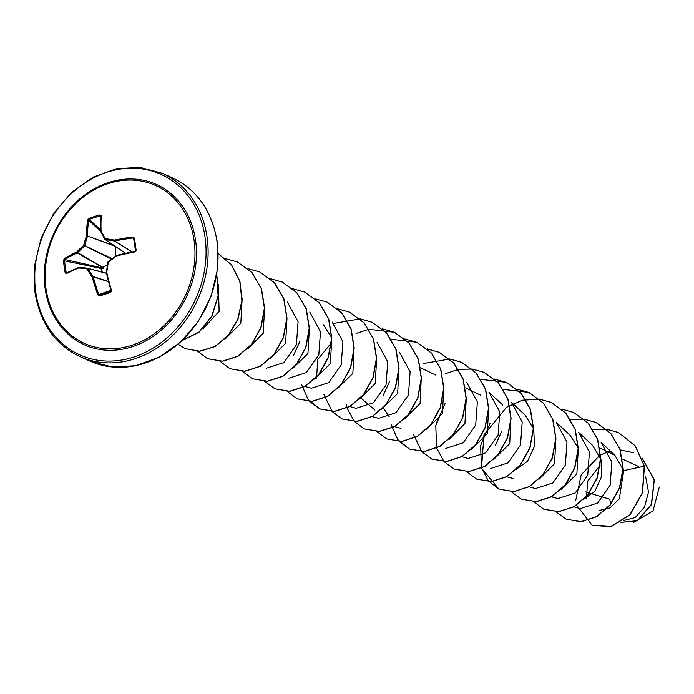 <?xml version="1.0" encoding="UTF-8"?>
<svg xmlns="http://www.w3.org/2000/svg" width="694" height="694" viewBox="0 0 694 694"><rect width="100%" height="100%" fill="white"/><g stroke="black" fill="none" stroke-linecap="round" stroke-linejoin="round"><path stroke-width="1.04" d="M116.67 255.427A0.755 0.651 107.2 0 0 116.531 255.522L116.679 255.956L116.766 255.392A99.728 25.288 -10.2 0 1 134.836 251.384L136.145 250.239L134.905 251.922A100.483 25.478 169.8 0 0 116.679 255.956A100.179 39.714 147.9 0 0 108.394 262.089A100.179 45.778 98.2 0 0 106.755 272.421L106.382 272.352A99.433 45.431 -81.8 0 1 108.012 262.098L106.295 272.352A0.755 0.755 0 0 0 106.312 272.612L106.373 272.638A99.728 36.435 -105.6 0 0 111.127 290.743L110.754 291.619M99.606 295.991L99.719 295.123A99.667 1.718 -18.1 0 0 105.124 293.415A99.667 1.718 -18.1 0 0 110.702 291.645L110.676 292.486A100.422 1.735 161.9 0 1 105.054 294.265A100.422 1.735 161.9 0 1 99.606 295.991L97.88 294.993L99.719 295.123L111.109 291.038M97.88 294.993A100.483 51.356 -109.7 0 1 92.215 277.027A100.179 35.351 -132 0 1 86.871 268.908A100.179 6.107 -170.5 0 0 78.795 267.962A100.483 25.478 169.8 0 0 66.294 273.662L65.167 272.725A100.422 72.948 -119.3 0 1 64.169 266.661A100.422 72.948 -119.3 0 1 63.51 260.632L64.247 258.723A100.483 40.122 -5.3 0 1 76.618 252.069L103.05 267.45L103.484 268.205L101.671 268.595L101.48 267.711L107.423 264.961M101.593 271.901L101.09 268.647A0.755 0.434 102.6 0 1 101.48 267.711L64.924 259.539L64.577 260.493A99.667 72.402 60.7 0 0 66.216 272.499L67.457 272.542M63.51 260.632L101.671 268.595L102.2 272.065M45.891 287.967A86.603 72.41 114.1 0 1 45.101 272.924A86.603 72.41 114.1 0 1 45.101 272.916C46.472 245.546 56.908 222.236 76.409 202.978A86.603 72.41 114.1 0 1 76.409 202.969A86.603 72.41 114.1 0 1 194.164 240.983A86.603 72.41 114.1 0 1 131.131 345.534A86.603 72.41 114.1 0 1 45.891 287.967M100.812 216.563L100.326 215.921A99.667 62.061 -174.6 0 0 89.344 219.399L88.65 220.18A99.728 50.974 70.3 0 0 87.591 235.682A0.755 0.599 110.6 0 1 87.583 235.969A99.433 59.927 96.3 0 0 84.711 245.667L83.653 245.372A100.179 60.378 -83.7 0 1 86.542 235.604A100.483 51.356 -109.7 0 1 87.609 219.972L88.979 218.384A100.422 62.529 5.4 0 1 100.04 214.871L101.272 215.643A100.483 36.713 74.4 0 0 101.081 230.998A100.179 20.751 53.1 0 0 105.167 238.554A100.179 20.707 14.9 0 1 114.501 240.063A100.483 40.122 -5.3 0 1 132.858 236.984L134.489 238.137A100.422 8.684 80.5 0 0 135.287 244.123A100.422 8.684 80.5 0 0 136.145 250.239M585.571 491.933L609.826 499.203L610.356 502.621M623.585 520.561L635.218 517.524L644.466 507.114L648.508 492.037L645.585 476.405M638.558 466.481L622.327 459.072M600.058 465.353L587.835 480.942L586.343 498.301M599.607 510.385L610.182 507.834L619.291 498.882L623.733 470.593L614.832 455.229L599.928 448.029M583.428 499.498L594.888 491.231L601.681 476.37L600.995 459.367L592.424 445.201L578.683 432.405L589.423 452.046L587.74 475.208L575.239 492.966L557.881 498.57L551.331 496.783M561.012 489.461L576.853 473.985L578.336 448.498M578.154 447.942L570.017 435.164L556.276 422.377L567.015 442.043L565.324 465.197L552.797 482.963L535.464 488.541L529.106 486.832M539.021 479.294L554.558 463.679L555.92 438.469M516.189 469.404L527.666 461.128L534.441 446.277L533.764 429.282L525.193 415.107L511.452 402.312L522.2 421.995L520.509 445.123L507.991 462.881L490.649 468.476M493.781 459.367L509.734 443.622L510.914 417.849M471.373 449.339L487.214 433.845L488.689 408.376M480.369 395.051L465.466 387.842M449.374 439.172L464.928 423.54L466.281 398.339M426.558 429.274L442.512 413.511L443.683 387.764M435.554 374.986L420.469 367.759M383.756 408.445L389.126 416.669M404.142 419.254L420.087 403.509L421.275 377.736M361.348 398.417L374.881 410.024M381.726 409.217L397.688 393.455L398.868 367.69M359.735 399.05L375.281 383.418L376.634 358.225M331.368 342.897L317.774 359.475L316.525 378.351M336.911 389.161L352.864 373.415L354.044 347.633M314.503 379.124L330.335 363.639L331.819 338.16M331.637 337.605L323.499 324.835M292.087 369.095L307.945 353.576L309.403 328.132M270.087 358.928L285.633 343.313L286.995 318.095M247.68 348.9L263.208 333.311L264.588 308.075M225.264 338.872L240.818 323.248L242.171 298.038M202.848 328.835L219.131 311.415L218.358 284.358M287.342 302.011L298.082 321.643L296.399 344.823L283.915 362.554L266.539 368.176M309.75 312.04L320.489 331.68L318.806 354.86L306.28 372.617L288.956 378.204M332.166 322.068L342.914 341.752L341.222 364.871L328.713 382.637L311.363 388.232L304.813 386.445M293.605 355.267L299.851 341.5M376.989 342.133L387.738 361.8L386.038 384.936L373.511 402.711L356.187 408.298L349.819 406.589M399.397 352.162L410.137 371.811L408.445 394.973L395.944 412.722L378.594 418.326L372.053 416.539M401.002 428.363L394.461 426.567M383.262 395.311L389.412 381.735M466.628 382.255L477.368 401.887L475.685 425.075L463.202 442.798L445.826 448.419M502.786 405.079L489.044 392.284L499.775 411.915L498.092 435.095L485.574 452.861L468.233 458.448L461.692 456.661M513.057 478.504L506.507 476.717M495.299 445.539L501.545 431.772M614.841 455.229L601.091 442.434L611.83 462.057L610.139 485.253L597.655 502.994L580.288 508.598L573.747 506.811M633.145 522.703L653.011 510.862L659.3 487.067M623.733 470.593L644.223 466.221L642.349 492.887L629.736 514.887L610.998 526.538L592.216 525.349L576.541 505.093M575.768 500.201L581.234 474.757L599.616 455.498M600.683 454.9L609.479 451.308M620.106 449.868L633.865 452.835M641.993 457.988L654.182 479.754L651.362 504.399L637.352 520.7L620.904 522.365L637.422 520.856L651.545 504.503L654.338 479.693L641.95 457.875M644.414 466.299L635.288 445.904L618.415 432.501L635.105 445.817L644.414 466.299L642.54 492.974L629.926 514.974L611.18 526.616L592.303 525.384M610.512 504.937L610.382 502.881M618.415 432.501L606.573 429.17M606.469 429.152L592.858 429.508M556.059 511.73L566.174 519.199L581.008 521.654L596.493 516.648L610.061 504.859L619.43 487.995L622.969 468.511L619.907 449.287L610.52 433.151L596.007 422.473L584.166 419.141M584.062 419.124L570.572 419.454M533.651 501.701L543.758 509.17L558.592 511.617L574.085 506.62L587.653 494.831L597.022 477.958L600.553 458.482L597.499 439.259L588.104 423.123L573.6 412.444L561.758 409.104M511.313 491.751L521.35 499.142L536.184 501.589L551.669 496.583L565.237 484.802L574.615 467.93L578.145 448.454L575.092 429.23L565.697 413.095L551.183 402.407L539.342 399.076M490.103 423.106L480.595 445.635L481.463 468.051M481.506 468.207L498.943 489.114L513.777 491.56L529.262 486.555L542.829 474.774L552.198 457.901L555.738 438.417L552.676 419.193L543.289 403.067L528.776 392.379L503.219 389.386M466.42 471.608L476.526 479.077L491.361 481.532L506.854 476.526L520.422 464.746L529.791 447.873L533.322 428.389L530.268 409.165L520.882 393.03L506.368 382.351L480.812 379.358M445.288 403.041L435.78 425.569L436.639 447.994M436.682 448.142L444.013 461.579M444.082 461.657L454.119 469.049L468.953 471.495L484.438 466.498L498.006 454.709L507.375 437.845L510.914 418.361L507.861 399.137L498.466 383.001L483.952 372.322L472.111 368.982M421.674 451.629L431.703 459.02L446.537 461.467L462.031 456.47L475.598 444.681L484.967 427.816L488.498 408.332L485.444 389.108L476.058 372.973L461.545 362.294L449.703 358.954M399.189 441.514L409.295 448.983L424.129 451.438L439.614 446.433L453.182 434.652L462.56 417.788L466.09 398.304L463.037 379.08L453.65 362.945L439.137 352.257L427.183 348.909M376.773 431.486L386.879 438.955L401.713 441.41L417.207 436.405L430.774 424.624L440.143 407.751L443.683 388.276L440.629 369.052L431.234 352.916L416.73 342.229L391.164 339.236M346.115 404.324L347 407.872M347.043 408.02L354.365 421.458M354.443 421.536L364.471 428.927L379.306 431.373L394.791 426.376L408.358 414.596L417.736 397.723L421.267 378.247L418.222 359.024L408.827 342.888L394.322 332.2L382.368 328.852M332.027 411.507L342.064 418.898L356.889 421.345L372.383 416.348L385.951 404.567L395.32 387.694L398.859 368.219L395.806 348.987L386.419 332.86L371.906 322.172L360.065 318.832M309.541 401.392L319.648 408.861L334.482 411.316L349.967 406.32L363.543 394.53L372.912 377.666L376.452 358.182L373.398 338.958L364.012 322.823L349.498 312.144L337.544 308.787M287.134 391.364L297.24 398.833L312.074 401.288L327.559 396.283L341.127 384.502L350.505 367.638L354.035 348.154L350.991 328.93L341.595 312.794L327.091 302.107L315.137 298.758M264.726 381.336L274.824 388.805L289.658 391.251L305.143 386.254L318.719 374.474L328.089 357.61L331.628 338.125L328.574 318.902L319.188 302.766L304.675 292.079L292.721 288.73M242.388 371.385L252.416 378.768L267.251 381.223L282.736 376.226L296.303 364.445L305.681 347.573L309.22 328.097L306.167 308.873L296.78 292.738L282.267 282.05L270.417 278.71M219.903 361.27L230.009 368.74L244.843 371.195L260.328 366.198L273.896 354.417L283.273 337.544L286.804 318.06L283.759 298.836L274.364 282.701L259.86 272.013L247.905 268.665M197.495 351.242L207.593 358.711L222.427 361.166L237.921 356.161L251.488 344.38L260.857 327.516L264.397 308.032L261.343 288.808L251.957 272.673L237.443 261.985L225.489 258.636M178.158 344.233L185.185 348.683L199.638 351.164L214.767 346.549L228.196 335.419L237.764 319.309L241.902 300.45L239.803 281.486L231.57 265.091L218.211 253.544L231.64 265.021L239.942 281.408L242.093 300.381L237.99 319.283L228.43 335.445L215.001 346.61L199.846 351.242L185.185 348.683M182.435 340.346L198.978 332.053L211.791 316.117L218.098 295.731L216.754 274.789M618.606 432.588L606.66 429.239M566.269 519.242L581.19 521.732L596.684 516.735L610.252 504.946L619.621 488.073L623.151 468.597L620.098 449.374L610.703 433.238L596.189 422.551L584.244 419.211M543.853 509.214L558.783 511.704L574.268 506.698L587.835 494.917L597.213 478.045L600.744 458.561L597.69 439.337L588.295 423.21L573.686 412.479M521.446 499.186L536.375 501.675L551.86 496.67L565.428 484.889L574.797 468.016L578.328 448.532L575.274 429.308L565.888 413.173L551.374 402.494L539.429 399.145M539.316 399.137L522.539 400.195L506.533 407.265L483.987 434.86L481.541 467.765L488.255 480.829L499.125 489.192L513.959 491.638L529.444 486.641L543.02 474.852L552.389 457.988L555.92 438.504L552.866 419.28L543.471 403.145L528.967 392.466L516.909 389.1M476.622 479.12L491.552 481.61L507.036 476.613L520.604 464.824L529.973 447.96L533.513 428.476L530.459 409.252L521.064 393.116L506.551 382.437L494.501 379.071M445.236 403.466L436.621 422.62M454.214 469.092L469.135 471.582L484.629 466.576L498.197 454.796L507.566 437.923L511.096 418.447L508.043 399.224L498.656 383.088L484.143 372.4L472.198 369.052M472.085 369.043L458.587 369.408M458.465 369.434L445.678 373.58M413.546 434.565L421.709 451.542M421.787 451.629L431.894 459.098L446.728 461.553L462.213 456.548L475.78 444.767L485.158 427.894L488.689 408.419L485.635 389.195L476.249 373.06L461.736 362.372L449.781 359.024M449.677 359.015L423.271 363.552M391.138 424.537L397.714 439.562L409.477 449.07L424.312 451.516L439.805 446.52L453.373 434.739L462.742 417.866L466.281 398.382L463.228 379.167L453.833 363.031L439.328 352.344L427.27 348.978M386.974 438.998L401.904 441.488L417.389 436.491L430.957 424.711L440.334 407.838L443.865 388.354L440.811 369.13L431.425 352.994L416.912 342.316L404.854 338.95M364.567 428.97L379.488 431.46L394.981 426.463L408.549 414.674L417.918 397.809L421.458 378.325L418.404 359.102L409.018 342.966L394.504 332.287L368.939 329.286M368.818 329.312L356.031 333.458M323.907 394.452L332.07 411.421M332.14 411.507L342.246 418.976L357.08 421.432L372.565 416.426L386.133 404.645L395.511 387.781L399.05 368.297L395.996 349.073L386.601 332.938L372.097 322.25L360.143 318.902M360.039 318.893L333.623 323.43M301.491 384.415L308.067 399.432L319.839 408.948L334.673 411.395L350.158 406.398L363.725 394.617L373.103 377.753L376.634 358.269L373.58 339.045L364.194 322.91L349.594 312.179M297.327 398.877L312.257 401.366L327.742 396.369L341.318 384.589L350.687 367.716L354.226 348.241L351.173 329.017L341.786 312.881L327.186 302.15M274.919 388.848L289.849 391.338L305.334 386.341L318.902 374.56L328.279 357.688L331.819 338.212L328.765 318.988L319.379 302.853L304.77 292.122M252.512 378.811L267.433 381.31L282.926 376.313L296.494 364.524L305.863 347.659L309.403 328.175L306.349 308.951L296.963 292.816L282.363 282.094M230.096 368.783L245.025 371.273L260.51 366.276L274.087 354.495L283.456 337.631L286.995 318.147L283.941 298.923L274.555 282.788L259.946 272.057M207.688 358.755L222.618 361.244L238.103 356.248L251.67 344.467L261.048 327.594L264.579 308.119L261.534 288.895L252.139 272.759L237.539 262.028M182.27 340.511L199.022 332.261L211.991 316.178L218.324 295.557L216.814 274.408M111.543 290.665L111.075 290.769L106.312 272.612L106.755 272.421A100.483 36.713 74.4 0 0 111.543 290.665L110.676 292.486M115.273 256.338L115.672 246.63M108.533 281.712L93.23 276.802L92.215 277.027L93.143 276.55A0.755 0.607 107.8 0 1 93.23 276.802A99.728 50.974 70.3 0 0 98.852 294.638L110.936 290.3M133.795 238.406L134.489 238.137M134.619 244.488A99.667 8.623 -99.5 0 0 135.469 250.517L134.619 244.462A99.667 8.623 -99.5 0 1 133.829 238.545L132.858 236.984M134.142 240.957L133.014 237.964A99.728 39.818 174.7 0 0 114.796 241.018A0.755 0.616 122 0 1 114.545 241.044L114.501 240.063L114.796 241.018L132.19 251.887M131.973 251.931L114.545 241.044A99.433 20.551 -165.1 0 0 105.28 239.551A0.755 0.633 124 0 1 104.881 239.274L105.167 238.554L105.28 239.551L125.64 253.284M112.098 258.654L84.711 245.667A0.755 0.59 115.4 0 1 84.416 246.162A99.433 53.906 151.5 0 0 77.433 252.798A0.755 0.599 119.8 0 1 77.199 252.928A99.728 39.818 174.7 0 0 64.924 259.539A0.755 0.547 57.5 0 1 64.247 258.723M87.565 268.248L106.434 273.167L87.505 268.231A0.755 0.755 0 0 0 87.401 268.214A0.755 0.442 -83 0 1 87.435 268.214A0.755 0.625 104.6 0 1 87.834 268.483L86.871 268.908A0.755 0.442 -83 0 1 87.401 268.214L79.376 267.277A0.755 0.503 -83.7 0 0 78.795 267.962A0.755 0.468 -112.1 0 1 79.168 267.303A0.755 0.642 105.2 0 1 79.237 267.285M102.894 268.404L102.703 267.52L77.199 252.928A0.755 0.46 65.3 0 1 76.618 252.069A100.179 54.314 -28.5 0 1 83.653 245.372L111.578 259.036M116.471 255.566A99.433 39.419 -32.1 0 0 108.307 261.603L107.934 262.054A0.755 0.755 0 0 1 108.212 261.595L116.462 255.487A0.755 0.755 0 0 1 116.713 255.375L134.836 251.358L134.905 251.922M134.853 251.384L135.469 250.534M133.829 238.545L134.619 244.462M66.294 273.662A0.755 0.564 -117.3 0 1 66.546 273.011L79.012 267.32A0.755 0.755 0 0 1 79.376 267.277A0.755 0.503 -83.7 0 1 79.42 267.277A99.433 6.064 9.5 0 1 87.375 268.205M104.785 239.109A99.433 20.594 -126.9 0 1 100.821 231.77A0.755 0.46 -27.5 0 1 101.081 230.998L100.656 231.362A0.755 0.755 0 0 0 100.743 231.675L104.82 239.204A0.755 0.755 0 0 0 105.054 239.456L125.562 253.301M100.717 231.492L100.847 216.051A0.755 0.486 3.9 0 1 101.272 215.643M66.546 273.011L66.546 273.011A0.755 0.564 -117.3 0 1 66.763 272.959A99.728 25.288 -10.2 0 1 78.882 267.416M100.725 231.189A99.728 36.435 -105.6 0 1 100.925 216.285A0.755 0.486 3.9 0 1 100.847 216.051L100.856 216.034M65.167 272.725L66.216 272.499M100.326 215.921L100.04 214.871M100.613 229.94L89.344 219.399L88.979 218.384M100.665 231.414L88.65 220.18A0.755 0.468 -171.9 0 0 87.609 219.972M114.293 245.693L86.542 235.604L115.256 246.344M195.647 240.792A87.904 73.495 114.1 0 1 131.669 346.922A87.904 73.495 114.1 0 1 45.145 288.487A87.904 73.495 114.1 0 1 109.123 182.357A87.904 73.495 114.1 0 1 195.647 240.792M35.672 291.489A98.973 82.751 114.1 0 1 107.709 171.999A98.973 82.751 114.1 0 1 205.129 237.79A98.973 82.751 114.1 0 1 133.092 357.28A98.973 82.751 114.1 0 1 35.672 291.489M172.129 177.707L162.196 173.266A100.483 84.009 114.1 0 1 207.168 237.721A100.483 84.009 114.1 0 1 171.262 336.807A100.483 84.009 114.1 0 1 80.105 356.69L90.029 361.132A100.483 84.009 -65.9 0 0 181.186 341.248A100.483 84.009 -65.9 0 0 217.092 242.163A100.483 84.009 -65.9 0 0 172.129 177.707C197.07 189.531 212.13 211.08 217.3 242.371L217.526 269.229L211.097 296.199L198.475 321.114L180.674 342.003L159.16 357.237L135.694 365.729L112.09 367.005L90.029 361.132M106.477 273.349L87.834 268.483A99.433 35.082 48 0 0 93.143 276.55L108.472 281.469M76.409 202.969A100.483 100.483 0 0 0 45.101 272.924M162.196 173.266L140.136 167.401L116.531 168.668L93.065 177.161L71.551 192.394L53.759 213.284L41.137 238.207L34.7 265.169L34.934 292.035C40.096 323.317 55.156 344.866 80.105 356.69"/></g></svg>

